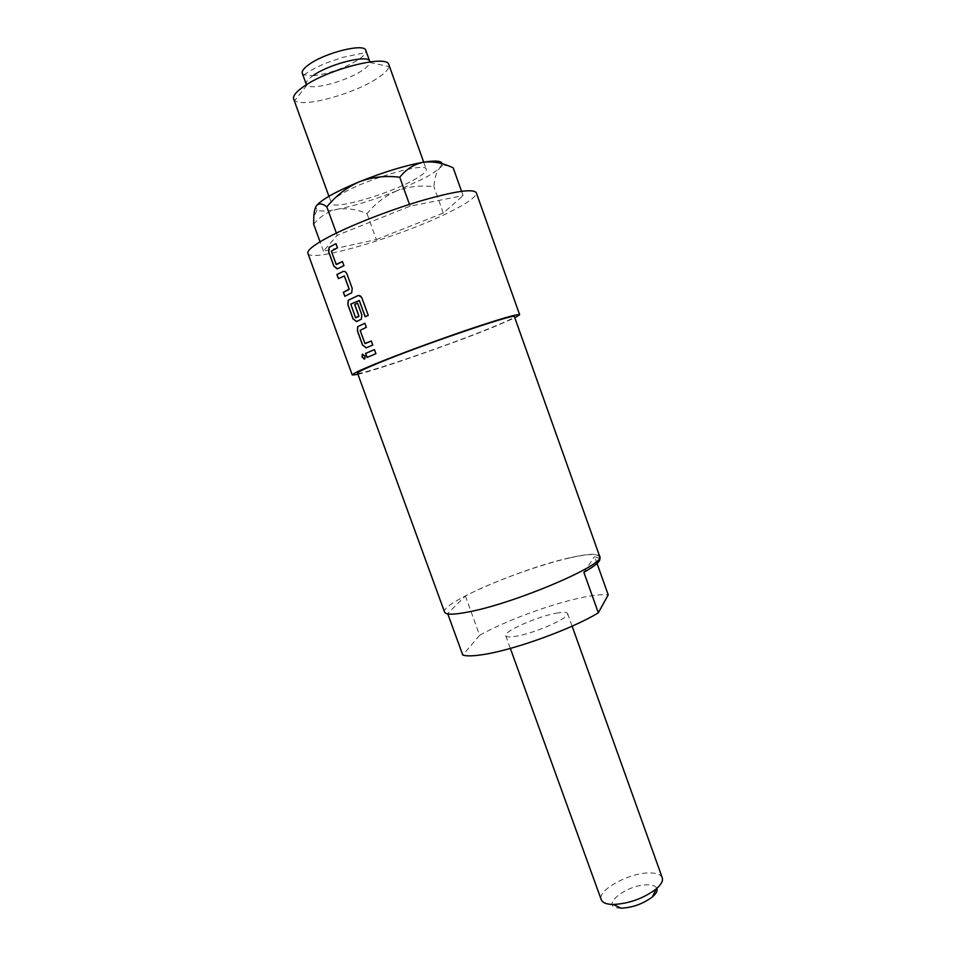 <?xml version="1.0" encoding="UTF-8"?>
<svg xmlns="http://www.w3.org/2000/svg" width="956" height="956" viewBox="0 0 956 956"><rect width="100%" height="100%" fill="white"/><g stroke="black" fill="none" stroke-linecap="round" stroke-linejoin="round"><path stroke-width="0.72" stroke-dasharray="4.78 3.58" d="M364.403 359.121L365.084 355.955L362.778 354.079M570.326 557.766C587.689 553.906 597.273 553.476 599.089 556.512C606.821 563.873 516.228 602.83 469.205 611.673C458.581 613.8 451.399 614.421 447.659 613.561L465.381 595.982C491.85 582.001 539.77 564.566 570.326 557.766M597.058 563.466L594.584 556.547L599.818 558.567M465.381 595.982L479.649 635.298C505.76 620.48 553.584 603.033 584.367 597.082C594.979 594.99 602.925 594.262 608.231 594.871M357.52 373.151C357.197 376.461 443.715 346.98 488.886 328.625C505.593 321.885 514.101 317.906 514.412 316.663M444.588 612.139C439.832 603.308 523.147 567.804 570.672 557.587C588.167 553.691 597.835 553.261 599.663 556.32M293.659 99.042L294.735 100.499C302.239 107.98 352.776 94.345 376.473 78.822C384.013 74.018 388.184 69.931 388.996 66.562L388.889 64.757M412.873 180.421C422.253 175.318 426.711 171.59 426.221 169.2C426.328 161.851 368.92 178.079 343.204 192.969C334.779 197.737 330.86 201.19 331.469 203.305C332.64 210.32 386.798 194.869 412.873 180.421M313.592 75.249C308.035 79.037 305.585 82.025 306.255 84.224L306.888 85.156C311.584 90.497 345.905 81.403 361.703 70.792C366.71 67.541 369.422 64.769 369.841 62.498L369.745 61.363M313.174 75.751C328.84 73.732 343.73 68.485 357.843 60.037C362.049 57.264 364.642 54.791 365.622 52.64L365.813 50.405M442.066 163.775L439.808 167.79C436.773 170.813 431.443 174.362 423.807 178.449L396.836 190.83C408.714 186.456 421.058 185.094 433.881 186.755C434.598 178.007 436.569 171.686 439.808 167.79L442.987 165.818C445.974 165.077 449.38 165.758 453.204 167.862M621.042 908.2C597.297 908.32 625.403 884.324 647.654 884.874C652.733 884.898 655.804 886.069 656.88 888.363M662.245 877.728C660.883 874.513 656.653 872.912 649.542 872.924C629.299 872.613 596.831 890.371 601.24 899.692M556.332 613.178C563.084 611.924 566.836 612.031 567.577 613.501C570.601 617.421 535.408 633.087 516.228 636.206C509.883 637.305 506.393 637.15 505.76 635.752C503.203 631.593 537.141 616.548 556.332 613.178M307.892 253.34C310.114 263.557 403.91 235.499 450.814 211.467C468.285 202.684 476.769 196.434 476.279 192.718M357.95 374.346C378.014 369.709 451.746 343.981 492.256 327.585L514.842 317.858M313.664 224.218C320.129 216.438 328.039 211.455 337.384 209.268C327.012 211.228 320.2 211.515 316.962 210.129L315.743 206.938M302.287 73.277L303.865 74.867L312.815 75.775M396.836 190.83C374.991 199.541 355.166 205.683 337.384 209.268C346.98 207.882 356.851 209.34 366.996 213.63C375.17 203.64 385.113 196.04 396.836 190.83M366.996 213.63L376.365 239.562L323.463 251.153L337.169 235.331L410.124 206.161L463.086 195.598L461.545 191.296M376.365 239.562L443.285 213.057L463.086 195.598M479.649 635.298L462.776 655.051M409.479 204.393L410.124 206.161M323.463 251.153L320.057 241.796M443.285 213.057L433.881 186.755M337.169 235.331L336.369 233.097M583.865 572.297L594.584 556.547M374.525 349.633L375.995 353.684L367.032 357.425M366.339 327.322L364.941 323.236M366.411 327.31L360.304 329.987M364.893 343.419L360.221 330.334M371.382 340.981L372.852 345.032L366.136 347.865M358.177 295.535L362.085 298.2L368.239 315.372M357.568 303.183L361.882 314.835L361.428 319.149L356.815 321.503M355.584 317.547L350.733 304.474M359.05 300.375L350.888 304.104M368.311 315.361L365.132 316.711M344.16 275.782L338.388 278.638M350.912 293.408L351.772 292.775L352.274 288.354L347.076 274.061L343.419 271.385M350.995 293.384L344.817 296.324M336.034 243.649L337.528 247.747L331.433 250.819M336.154 264.346L331.445 251.165M343.933 265.637L342.535 261.526M344.017 265.613L337.205 268.911M599.089 556.512L599.555 557.838M423.711 162.173L426.221 169.2M369.841 62.498L388.996 66.562M303.865 74.867C322.566 62.582 333.262 61.1 341.782 57.551L365.622 52.64M567.577 613.501L572.118 626.168M505.76 635.752L510.337 648.407M316.962 210.129L313.771 217.323M441.756 165.209L442.987 165.818M306.888 85.156L294.735 100.499M328.924 196.291L331.469 203.305"/><path stroke-width="1.43" d="M362.778 354.079L362.252 357.197L364.403 359.121M364.989 355.979L362.228 354.461L362.157 357.221L364.869 358.751L364.989 355.979M599.555 557.838L599.818 558.567C600.631 561.232 595.313 565.809 583.865 572.297L598.325 612.796C573.194 628.391 515.846 649.363 484.692 654.322C473.973 656.103 466.671 656.354 462.776 655.051L447.79 613.919M598.325 612.796L608.231 594.871L597.058 563.466M514.412 316.663C518.092 312.242 422.958 344.542 378.433 363.053C364.344 368.861 357.365 372.231 357.52 373.151L444.588 612.139C445.783 614.911 453.861 614.827 468.799 611.888C516.168 602.997 607.466 563.729 599.663 556.32L514.412 316.663M423.711 162.173L388.889 64.757C387.873 54.205 329.462 68.581 304.486 85.98C296.288 91.537 292.679 95.887 293.659 99.042L328.924 196.291M306.171 84.008L302.287 73.277C301.606 71.007 304.02 67.948 309.565 64.112C326.175 52.269 364.845 42.996 365.813 50.405L369.745 61.363C368.849 54.181 330.25 63.574 313.592 75.249M656.88 888.363C657.728 890.753 656.222 893.621 652.362 896.943C643.089 903.862 632.669 907.614 621.113 908.2L621.042 908.2M510.337 648.407L601.24 899.692C602.471 902.751 606.439 904.352 613.143 904.484L613.238 904.484C629.06 903.647 643.34 898.509 656.067 889.068C661.193 884.67 663.249 880.882 662.245 877.728L572.118 626.168M514.842 317.858L519.646 314.751L476.279 192.718C473.184 188.463 454.65 191.188 420.7 200.915C388.483 210.499 350.135 225.592 328.231 237.208C313.759 244.975 306.984 250.353 307.892 253.34L352.262 375.015L357.95 374.346M335.962 243.672L329.055 247.377L328.685 251.966L333.859 266.186L337.564 268.779L343.933 265.637L342.451 261.55L336.154 264.346L331.362 251.177L337.444 247.759L335.962 243.672L329.139 247.365L328.78 251.942L333.955 266.162L337.205 268.911M342.965 271.54L336.906 274.575L338.388 278.638L344.363 275.985L349.143 289.154L343.347 292.285L344.817 296.324L351.7 292.799L352.19 288.365L347.004 274.085C345.988 271.851 344.638 271.002 342.965 271.54L337.002 274.551L338.472 278.59M357.735 295.679L348.163 300.315L347.865 304.689L353.003 318.85L356.731 321.527L361.356 319.173L361.81 314.859L357.568 303.183L354.712 304.474L358.882 316.328L355.501 317.571L350.804 304.127L359.277 300.566L365.132 316.711L368.239 315.372L362.013 298.224C360.986 295.99 359.564 295.141 357.735 295.679L348.247 300.292L347.948 304.665L353.099 318.826L356.516 321.61M364.857 323.259L357.687 326.689L357.413 330.955L362.539 345.08L366.279 347.805L372.78 345.056L371.298 341.005L364.893 343.419L360.137 330.358L366.339 327.322L364.857 323.259M374.441 349.657L365.574 353.397L367.032 357.425L375.923 353.708L374.441 349.657L365.658 353.373L367.116 357.389M519.646 314.751C517.722 313.771 500.167 318.874 466.958 330.059C435.386 340.802 397.003 355.011 374.405 364.308C359.468 370.474 352.083 374.047 352.262 375.015M315.743 206.938L316.436 205.767C314.882 208.109 313.998 211.957 313.771 217.323L313.664 224.218L320.057 241.796M326.844 206.878C322.363 203.353 318.898 202.983 316.436 205.767C321.467 199.637 335.747 191.642 359.301 181.795C346.658 187.448 335.843 195.801 326.844 206.878L336.369 233.097M461.545 191.296L453.204 167.862C442.939 162.974 432.996 161.098 423.365 162.221C435.458 160.297 441.684 160.811 442.066 163.775M399.751 177.266C385.889 175.438 372.41 176.944 359.301 181.795C383.655 172.056 405.009 165.531 423.365 162.221C414.008 164.229 406.133 169.236 399.751 177.266L409.479 204.393M364.869 323.271L357.771 326.653L357.496 330.931L362.635 345.044L366.136 347.865M365.168 343.622L371.31 341.005M357.58 303.195L354.712 304.474M354.796 304.462L358.906 316.03M358.906 316.364L355.763 317.762M359.348 300.554L365.204 316.675M343.347 292.285L344.901 296.288M349.06 289.513L343.431 292.261M344.363 275.985L349.227 289.13M336.416 264.537L342.463 261.562M652.362 896.943L656.067 889.068M621.113 908.2L613.238 904.484"/></g></svg>
